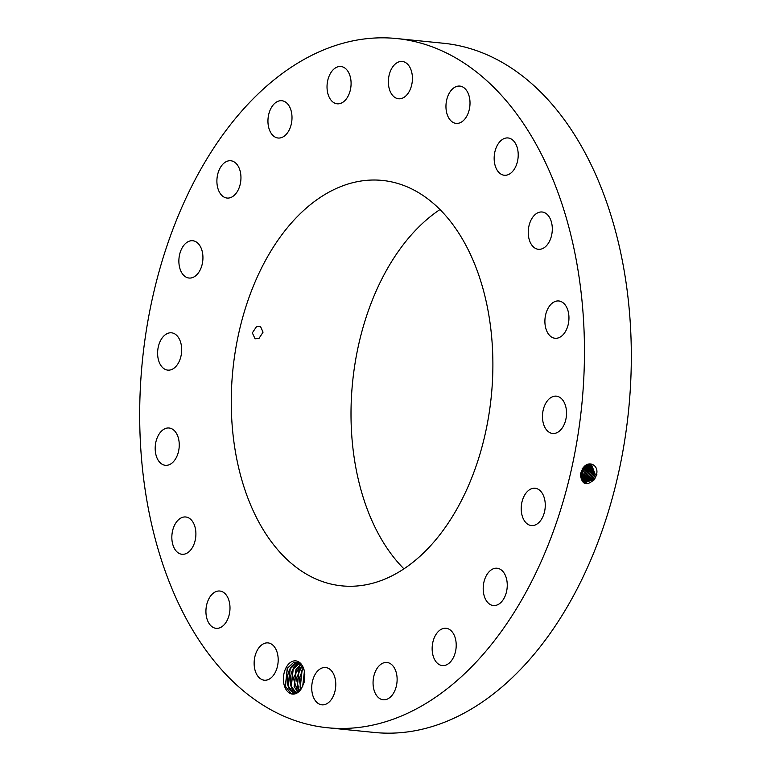 <?xml version="1.0" encoding="UTF-8"?>
<svg xmlns="http://www.w3.org/2000/svg" width="771" height="771" viewBox="0 0 771 771"><rect width="100%" height="100%" fill="white"/><g stroke="black" fill="none" stroke-linecap="round" stroke-linejoin="round"><path stroke-width="1.16" d="M142.076 464.817A346.333 220.757 -84.3 0 0 327.424 727.737A346.333 220.757 -84.3 0 0 582.066 301.48A346.333 220.757 -84.3 0 0 396.718 38.55A346.333 220.757 -84.3 0 0 142.076 464.817M327.424 727.737L374.282 732.45A346.333 220.757 -84.3 0 0 628.924 306.183A346.333 220.757 -84.3 0 0 443.576 43.263L396.718 38.55M591.627 464.884L595.164 474.406L593.15 478.685L584.11 482.434L593.178 478.695L595.193 474.416L591.636 464.884L582.924 468.816L581.093 473.192L584.678 482.752L594.354 479.215L596.378 474.926L594.508 479.321L595.944 476.362M596.378 474.926L596.378 474.907C599.549 465.327 588.485 459.343 582.799 468.373L580.303 474.117C581.72 484.776 586.452 486.511 594.508 479.321M295.678 693.659A16.702 10.64 -84.3 0 0 301.509 688.426L304.333 681.892L304.786 674.326A16.702 10.64 -84.3 0 0 303.813 669.035A16.702 10.64 -84.3 0 0 292.556 661.316A16.702 10.64 -84.3 0 0 283.516 681.419A16.702 10.64 -84.3 0 0 295.678 693.659M398.646 61.959A18.745 11.95 -84.3 0 0 388.362 81.745A18.745 11.95 -84.3 0 0 398.52 98.765A18.745 11.95 -84.3 0 0 402.154 98.274A18.745 11.95 -84.3 0 0 412.427 78.488A18.745 11.95 -84.3 0 0 402.269 61.468A18.745 11.95 -84.3 0 0 398.646 61.959M491.484 335.106A203.727 129.856 -84.3 0 0 382.455 180.443A203.727 129.856 -84.3 0 0 232.669 431.182A203.727 129.856 -84.3 0 0 341.688 585.844A203.727 129.856 -84.3 0 0 491.484 335.106M344.406 101.059A18.745 11.95 -84.3 0 0 350.95 80.637A18.745 11.95 -84.3 0 0 340.936 66.508A18.745 11.95 -84.3 0 0 333.708 69.255A18.745 11.95 -84.3 0 0 327.164 89.687A18.745 11.95 -84.3 0 0 337.178 103.806A18.745 11.95 -84.3 0 0 344.406 101.059M288.383 131.465A18.745 11.95 -84.3 0 0 291.438 112.074A18.745 11.95 -84.3 0 0 281.849 100.722A18.745 11.95 -84.3 0 0 271.556 107.285A18.745 11.95 -84.3 0 0 268.51 126.675A18.745 11.95 -84.3 0 0 278.1 138.019A18.745 11.95 -84.3 0 0 288.383 131.465M239.588 186.505A18.745 11.95 -84.3 0 0 230.799 160.754A18.745 11.95 -84.3 0 0 218.26 172.309A18.745 11.95 -84.3 0 0 227.05 198.051A18.745 11.95 -84.3 0 0 239.588 186.505M202.773 260.791A18.745 11.95 -84.3 0 0 192.779 240.735A18.745 11.95 -84.3 0 0 179.036 257.977A18.745 11.95 -84.3 0 0 189.03 278.032A18.745 11.95 -84.3 0 0 202.773 260.791M181.551 347.056A18.745 11.95 -84.3 0 0 171.519 332.821A18.745 11.95 -84.3 0 0 157.737 355.894A18.745 11.95 -84.3 0 0 167.77 370.119A18.745 11.95 -84.3 0 0 181.551 347.056M178.005 436.849A18.745 11.95 -84.3 0 0 169.09 428.011A18.745 11.95 -84.3 0 0 157.515 437.041A18.745 11.95 -84.3 0 0 156.436 456.48A18.745 11.95 -84.3 0 0 165.341 465.308A18.745 11.95 -84.3 0 0 176.916 456.287A18.745 11.95 -84.3 0 0 178.005 436.849M192.471 521.389A18.745 11.95 -84.3 0 0 185.744 516.984A18.745 11.95 -84.3 0 0 173.176 528.636A18.745 11.95 -84.3 0 0 175.268 549.887A18.745 11.95 -84.3 0 0 181.995 554.282A18.745 11.95 -84.3 0 0 194.562 542.63A18.745 11.95 -84.3 0 0 192.471 521.389M223.542 592.398A18.745 11.95 -84.3 0 0 219.841 591.029A18.745 11.95 -84.3 0 0 206.532 605.476A18.745 11.95 -84.3 0 0 212.382 626.968A18.745 11.95 -84.3 0 0 216.082 628.326A18.745 11.95 -84.3 0 0 229.392 613.88A18.745 11.95 -84.3 0 0 223.542 592.398M268.173 642.918A18.745 11.95 -84.3 0 0 268.038 642.908A18.745 11.95 -84.3 0 0 254.285 660.255A18.745 11.95 -84.3 0 0 264.154 680.186A18.745 11.95 -84.3 0 0 264.289 680.205A18.745 11.95 -84.3 0 0 278.032 662.858A18.745 11.95 -84.3 0 0 268.173 642.918M321.999 668.014A18.745 11.95 -84.3 0 0 311.715 687.799A18.745 11.95 -84.3 0 0 321.873 704.819A18.745 11.95 -84.3 0 0 325.507 704.328A18.745 11.95 -84.3 0 0 335.78 684.542A18.745 11.95 -84.3 0 0 325.622 667.522A18.745 11.95 -84.3 0 0 321.999 668.014M379.737 665.228A18.745 11.95 -84.3 0 0 373.193 685.65A18.745 11.95 -84.3 0 0 383.216 699.779A18.745 11.95 -84.3 0 0 390.434 697.032A18.745 11.95 -84.3 0 0 396.988 676.601A18.745 11.95 -84.3 0 0 386.965 662.482A18.745 11.95 -84.3 0 0 379.737 665.228M435.76 634.822A18.745 11.95 -84.3 0 0 432.714 654.222A18.745 11.95 -84.3 0 0 442.303 665.566A18.745 11.95 -84.3 0 0 452.596 659.003A18.745 11.95 -84.3 0 0 455.642 639.612A18.745 11.95 -84.3 0 0 446.052 628.269A18.745 11.95 -84.3 0 0 435.76 634.822M484.564 579.782A18.745 11.95 -84.3 0 0 493.353 605.534A18.745 11.95 -84.3 0 0 505.892 593.978A18.745 11.95 -84.3 0 0 497.102 568.237A18.745 11.95 -84.3 0 0 484.564 579.782M521.379 505.497A18.745 11.95 -84.3 0 0 531.364 525.552A18.745 11.95 -84.3 0 0 545.107 508.311A18.745 11.95 -84.3 0 0 535.113 488.255A18.745 11.95 -84.3 0 0 521.379 505.497M542.591 419.241A18.745 11.95 -84.3 0 0 552.624 433.466A18.745 11.95 -84.3 0 0 566.406 410.394A18.745 11.95 -84.3 0 0 556.373 396.169A18.745 11.95 -84.3 0 0 542.591 419.241M546.147 329.439A18.745 11.95 -84.3 0 0 555.053 338.276A18.745 11.95 -84.3 0 0 566.627 329.246A18.745 11.95 -84.3 0 0 567.707 309.817A18.745 11.95 -84.3 0 0 558.802 300.979A18.745 11.95 -84.3 0 0 547.227 310A18.745 11.95 -84.3 0 0 546.147 329.439M531.672 244.899A18.745 11.95 -84.3 0 0 538.399 249.303A18.745 11.95 -84.3 0 0 550.966 237.651A18.745 11.95 -84.3 0 0 548.875 216.41A18.745 11.95 -84.3 0 0 542.148 212.006A18.745 11.95 -84.3 0 0 529.581 223.657A18.745 11.95 -84.3 0 0 531.672 244.899M500.601 173.889A18.745 11.95 -84.3 0 0 504.311 175.258A18.745 11.95 -84.3 0 0 517.611 160.811A18.745 11.95 -84.3 0 0 511.761 139.32A18.745 11.95 -84.3 0 0 508.06 137.961A18.745 11.95 -84.3 0 0 494.76 152.407A18.745 11.95 -84.3 0 0 500.601 173.889M455.969 123.37A18.745 11.95 -84.3 0 0 456.104 123.389A18.745 11.95 -84.3 0 0 469.857 106.041A18.745 11.95 -84.3 0 0 459.998 86.101A18.745 11.95 -84.3 0 0 459.863 86.092A18.745 11.95 -84.3 0 0 446.11 103.439A18.745 11.95 -84.3 0 0 455.969 123.37M584.678 482.752L594.383 479.225M303.957 669.498L298.579 662.79L293.549 662.52L287.217 668.38L285.376 686.257L290.734 693.254L295.813 693.495L301.509 688.426M440 209.539A203.727 129.856 -84.3 0 0 352.405 443.229A203.727 129.856 -84.3 0 0 403.879 568.796M258.911 338.546L263.056 332.176L260.425 326.316L256.57 326.557L252.329 332.879L255.085 338.797L258.911 338.546M299.177 691.346L294.724 692.686L293.019 692.242C284.085 689.207 286.157 665.884 296.17 663.233L298.666 662.819L296.209 663.243L289.983 669.035L288.152 685.939L292.98 692.204L294.744 692.695M580.958 473.963L583.493 468.036M583.29 468.296L581.161 472.902M591.945 478.155L593.949 473.895L591.01 464.701L593.978 473.905L591.974 478.165L583.589 482.068L591.945 478.155M299.64 663.378L299.138 663.532C289.135 666.183 287.053 689.505 295.997 692.541L291.13 686.238L292.961 669.334L299.659 663.397M583.551 469.221L582.086 468.922M580.842 475.62L584.264 469.857L584.601 466.821M580.842 475.774L584.379 469.896L584.707 466.725M590.75 477.625L592.735 473.394L590.374 464.585L592.764 473.404L590.779 477.635L583.088 481.624L590.75 477.625M297.789 692.165L293.288 678.075L300.873 664.39L295.929 669.633L294.108 686.537L297.808 692.146M580.929 476.989L583.531 474.454L585.459 470.368L585.652 465.973M580.939 477.066L583.608 474.483L585.526 470.387L585.7 465.935M582.606 481.094L589.545 477.085L591.521 472.893L589.69 464.556M582.616 481.104L589.574 477.104L591.55 472.902L589.709 464.556M299.379 691.144L297.086 686.836L298.907 669.932L302.145 665.893M299.36 691.173L296.266 678.384L302.126 665.865M581.083 478.136L584.755 474.975L586.683 470.879L586.586 465.395L586.654 470.879L584.726 474.965L581.141 478.078M581.141 478.097A9.127 6.891 113.1 0 0 582.076 477.538M584.755 474.975L586.172 476.025M582.182 480.516L588.369 476.565L590.335 472.392L588.996 464.605L590.307 472.392L588.34 476.555L582.172 480.497M300.941 689.293L300.054 687.134L301.885 670.24L303.36 668.023M300.912 689.332L299.254 678.538L303.35 667.985M587.377 476.555L585.96 475.505L581.44 479.032L585.931 475.495L587.868 471.38L587.444 465M589.121 471.891L588.244 464.749L589.092 471.881L587.136 476.025L581.777 479.813L587.165 476.035L589.121 471.891L590.846 472.247M587.165 476.035L588.581 477.085M302.714 686.325L304.41 671.377M302.685 686.383L304.4 671.319M585.96 475.505L587.897 471.389L587.425 465.009M287.39 668.062L285.453 686.498M290.262 668.553L288.335 686.469M293.24 668.852L291.313 686.768M296.218 669.151L294.291 687.067M299.187 669.45L297.259 687.366M302.165 669.748L300.237 687.665M304.439 671.522L302.791 686.171M580.447 473.298L581.093 473.192M582.597 468.228L582.924 468.816M596.918 474.763L595.193 474.416M594.595 479.745L593.178 478.695M595.704 474.261L593.978 473.905M593.391 479.215L591.974 478.165M582.568 474.425L581.315 473.5M584.765 469.722L583.233 469.404M583.772 474.965L582.462 473.992M594.489 473.76L592.764 473.404M592.195 478.685L590.779 477.635M585.979 470.223L584.379 469.896M584.977 475.495L583.608 474.483M593.275 473.249L591.55 472.902M590.991 478.155L589.574 477.104M587.194 470.734L585.526 470.387M592.061 472.748L590.335 472.392M589.786 477.615L588.369 476.565M588.418 471.235L586.683 470.879M589.632 471.736L587.897 471.389M293.019 692.242L291.081 693.91"/></g></svg>

